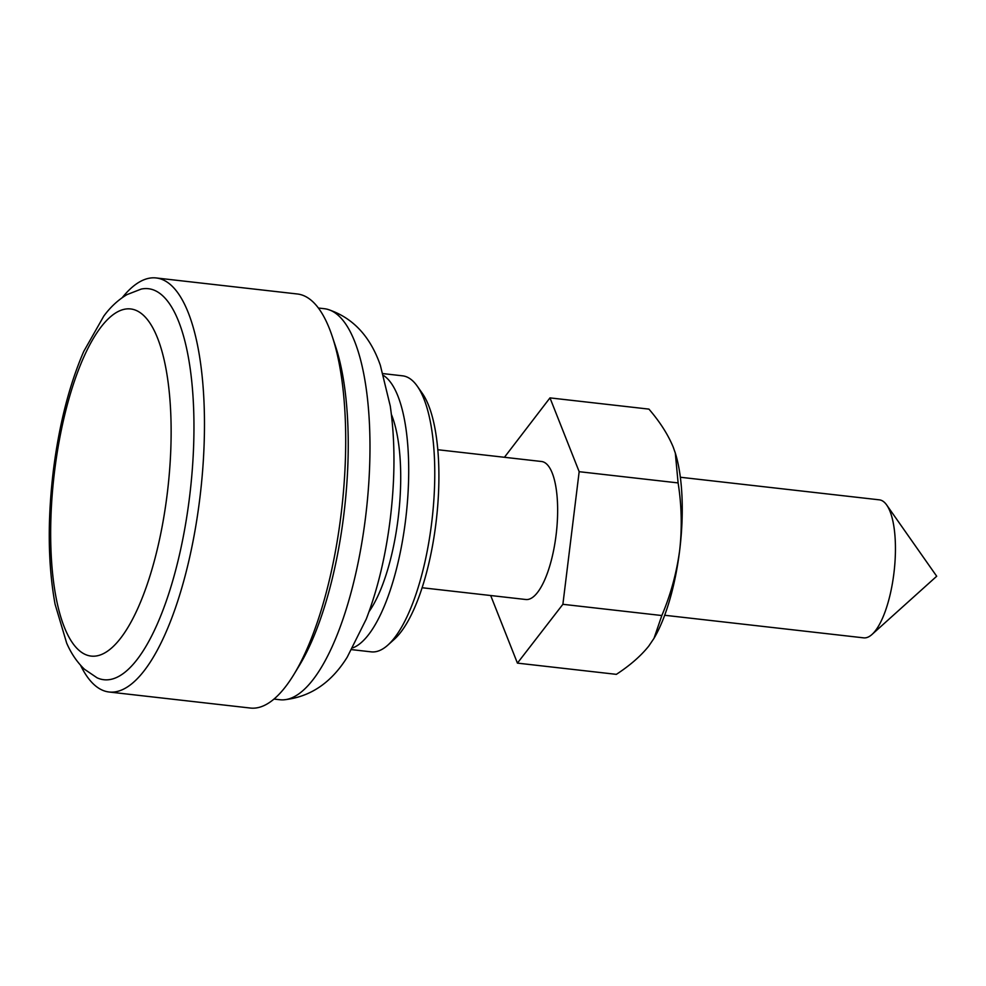 <?xml version="1.0" encoding="UTF-8"?>
<svg xmlns="http://www.w3.org/2000/svg" width="986" height="986" viewBox="0 0 986 986"><rect width="100%" height="100%" fill="white"/><g stroke="black" fill="none" stroke-linecap="round" stroke-linejoin="round"><path stroke-width="1.48" d="M351.805 649.651L371.229 651.857A138.903 45.529 -83.5 0 0 387.892 645.066L394.363 639.248A131.951 43.261 -83.5 0 0 435.96 523.122A131.951 43.261 -83.5 0 0 422.279 393.303L417.275 386.179A138.903 45.529 -83.5 0 0 402.559 375.826L383.135 373.62M352.828 647.851A138.903 45.529 -83.5 0 0 405.603 519.869A138.903 45.529 -83.5 0 0 383.727 375.604M369.023 611.69A115.756 37.949 -83.5 0 0 398.134 518.377A115.756 37.949 -83.5 0 0 391.405 414.477M664.687 615.264L863.674 637.856A69.451 22.764 -83.5 0 0 872.006 634.454A69.451 22.764 -83.5 0 0 893.895 573.347A69.451 22.764 -83.5 0 0 886.697 505.017A69.451 22.764 -83.5 0 0 879.339 499.84L680.352 477.249M80.556 665.267A208.354 68.305 -83.5 0 0 109.126 692.012L250.382 708.047A208.354 68.305 -83.5 0 0 293.964 674.362A208.354 68.305 -83.5 0 0 341.07 514.495A208.354 68.305 -83.5 0 0 332.294 336.571A208.354 68.305 -83.5 0 0 297.378 293.988L156.121 277.953A208.354 68.305 -83.5 0 0 122.276 297.612M296.687 669.716A196.781 64.509 -83.5 0 0 299.362 665.476A196.781 64.509 -83.5 0 0 343.855 514.482A196.781 64.509 -83.5 0 0 335.573 346.456L332.294 336.571M273.997 699.074L279.938 699.74A196.781 64.509 -83.5 0 0 283.364 699.85A196.781 64.509 -83.5 0 0 365.584 516.947A196.781 64.509 -83.5 0 0 327.685 309.357A196.781 64.509 -83.5 0 0 324.32 308.704L318.379 308.026M109.126 692.012A208.354 68.305 -83.5 0 0 199.813 498.46A208.354 68.305 -83.5 0 0 156.121 277.953M189.559 496.969A196.781 64.509 -83.5 0 0 141.171 289.095L126.935 294.641C118.16 299.892 110.432 307.053 103.776 316.124L83.748 351.423C69.23 385.095 59.086 424.904 53.318 470.864C47.39 520.657 47.969 565.089 55.068 604.184L66.666 643.082C71.128 653.41 77.044 662.124 84.414 669.211L97.059 677.801A196.781 64.509 -83.5 0 0 189.559 496.969M387.892 645.066A138.903 45.529 -83.5 0 0 431.671 522.827A138.903 45.529 -83.5 0 0 417.275 386.179M504.438 457.282L549.978 397.888L579.164 471.69L562.883 604.307L517.416 663.122L616.361 674.35C629.98 665.451 640.801 656.023 648.8 646.04L654.014 638.312L661.828 615.535C670.653 594.768 676.606 573.026 679.674 550.324A115.756 37.949 96.5 0 1 654.581 637.338L654.014 638.312M674.966 451.958A115.756 37.949 96.5 0 1 675.447 453.486A115.756 37.949 96.5 0 1 679.674 550.324C682.189 527.843 681.671 505.374 678.109 482.918L675.311 453.067L673.228 447.126C667.99 434.506 659.893 421.848 648.936 409.116L549.978 397.888M517.416 663.122L490.683 595.519M562.883 604.307L661.828 615.535M579.164 471.69L678.109 482.918M437.784 449.727L541.524 461.497A69.451 22.764 96.5 0 1 542.152 461.596A69.451 22.764 96.5 0 1 556.092 535.004A69.451 22.764 96.5 0 1 525.858 599.513A69.451 22.764 96.5 0 1 525.23 599.414M54.575 471.209A174.695 57.262 -83.5 0 0 89.615 655.85A174.695 57.262 -83.5 0 0 167.226 493.813A174.695 57.262 -83.5 0 0 132.173 309.185A174.695 57.262 -83.5 0 0 54.575 471.209M886.697 505.017L936.7 576.243L872.006 634.454M299.362 665.476L293.964 674.362M422.119 587.742L525.858 599.513M327.66 309.357C352.606 317.467 370.169 336.103 380.337 365.251L390.271 406.072C395.201 440.545 395.189 478.148 390.259 518.895C385.662 556.005 377.663 589.394 366.262 619.072L347.208 657.181C331.111 683.076 309.826 697.299 283.339 699.863"/></g></svg>
